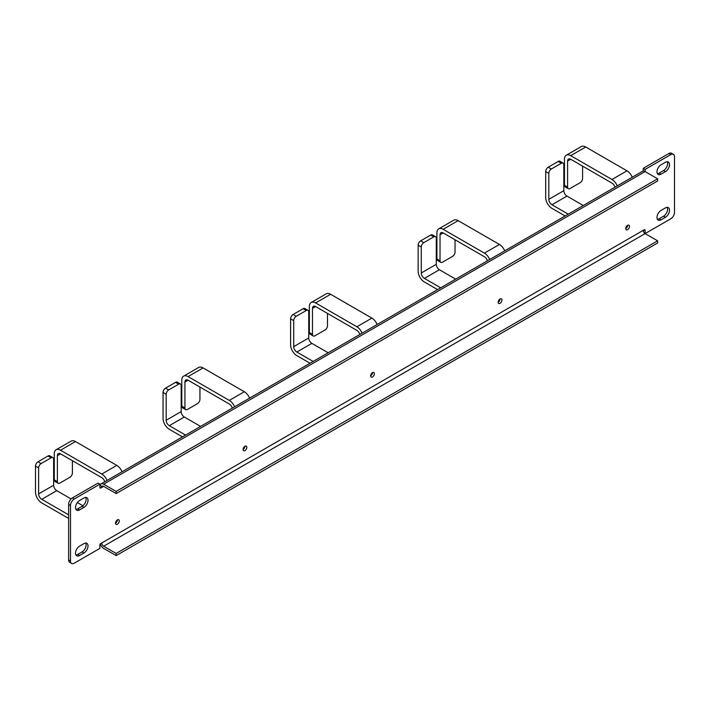 <?xml version="1.0" encoding="UTF-8"?>
<svg xmlns="http://www.w3.org/2000/svg" width="710" height="710" viewBox="0 0 710 710"><rect width="100%" height="100%" fill="white"/><g stroke="black" fill="none" stroke-linecap="round" stroke-linejoin="round"><path stroke-width="1.06" d="M372.51 372.617L372.51 372.617A2.654 1.535 -60 0 1 370.629 375.865A2.654 1.535 -60 0 1 371.791 373.194A2.654 1.535 -60 0 1 373.833 372.484A2.654 1.535 -60 0 1 374.383 373.7A2.654 1.535 -60 0 1 373.22 376.362A2.654 1.535 -60 0 1 371.179 377.081A2.654 1.535 -60 0 1 370.629 375.865M244.959 446.253L244.959 446.253A2.654 1.535 -60 0 1 243.077 449.501A2.654 1.535 -60 0 1 244.24 446.83A2.654 1.535 -60 0 1 246.281 446.12A2.654 1.535 -60 0 1 246.832 447.335A2.654 1.535 -60 0 1 245.678 450.007A2.654 1.535 -60 0 1 243.628 450.717A2.654 1.535 -60 0 1 243.077 449.501M117.407 519.897L117.407 519.897A2.654 1.535 -60 0 1 115.535 523.146A2.654 1.535 -60 0 1 116.688 520.474A2.654 1.535 -60 0 1 118.73 519.764A2.654 1.535 -60 0 1 119.28 520.98A2.654 1.535 -60 0 1 118.126 523.643A2.654 1.535 -60 0 1 116.085 524.362A2.654 1.535 -60 0 1 115.535 523.146M500.053 298.972L500.053 298.972A2.654 1.535 -60 0 1 498.18 302.22A2.654 1.535 -60 0 1 499.343 299.549A2.654 1.535 -60 0 1 501.384 298.839A2.654 1.535 -60 0 1 501.934 300.055A2.654 1.535 -60 0 1 500.772 302.726A2.654 1.535 -60 0 1 498.731 303.436A2.654 1.535 -60 0 1 498.18 302.22M627.604 225.336L627.604 225.336A2.654 1.535 -60 0 1 625.732 228.584A2.654 1.535 -60 0 1 626.886 225.913A2.654 1.535 -60 0 1 628.936 225.203A2.654 1.535 -60 0 1 629.486 226.419A2.654 1.535 -60 0 1 628.323 229.082A2.654 1.535 -60 0 1 626.282 229.8A2.654 1.535 -60 0 1 625.732 228.584M85.732 497.426A5.751 3.319 -60 0 1 82.085 506.283L83.957 507.366A5.751 3.319 -60 0 0 87.712 502.298A5.751 3.319 -60 0 0 86.833 497.701A5.751 3.319 -60 0 0 83.957 497.985L79.582 500.506A5.751 3.319 -60 0 0 75.828 505.573A5.751 3.319 -60 0 0 76.707 510.179A5.751 3.319 -60 0 0 79.582 509.895L83.957 507.366M75.926 509.363A5.751 3.319 -60 0 0 77.701 508.813L82.085 506.283M79.582 555.522L83.957 552.992A5.751 3.319 -60 0 0 87.712 547.934A5.751 3.319 -60 0 0 86.833 543.327A5.751 3.319 -60 0 0 83.957 543.611L79.582 546.141A5.751 3.319 -60 0 0 75.828 551.2A5.751 3.319 -60 0 0 76.707 555.806A5.751 3.319 -60 0 0 79.582 555.522L77.701 554.439L82.085 551.91L83.957 552.992M77.701 554.439A5.751 3.319 -60 0 1 75.926 554.998M85.732 543.061A5.751 3.319 -60 0 1 82.085 551.91M665.43 162.27L661.054 164.8A5.751 3.319 -60 0 0 657.3 169.859A5.751 3.319 -60 0 0 658.188 174.465A5.751 3.319 -60 0 0 661.054 174.181L665.43 171.651A5.751 3.319 -60 0 0 669.193 166.593A5.751 3.319 -60 0 0 668.305 161.987A5.751 3.319 -60 0 0 665.43 162.27M667.214 161.711A5.751 3.319 -60 0 1 663.557 170.569L665.43 171.651M657.407 173.648A5.751 3.319 -60 0 0 659.182 173.098L663.557 170.569M667.214 207.347A5.751 3.319 -60 0 1 663.557 216.204L659.182 218.724A5.751 3.319 -60 0 1 657.407 219.284M661.054 219.807A5.751 3.319 -60 0 1 658.188 220.091A5.751 3.319 -60 0 1 657.3 215.485A5.751 3.319 -60 0 1 661.054 210.426L665.43 207.897A5.751 3.319 -60 0 1 668.305 207.613A5.751 3.319 -60 0 1 669.193 212.219A5.751 3.319 -60 0 1 665.43 217.287L661.054 219.807L659.182 218.724M99.897 487.442L100.838 487.983A1.322 0.763 120 0 1 100.172 488.045A1.322 0.763 120 0 1 99.897 487.442L99.897 484.193L98.024 483.111L72.393 497.905A5.307 3.062 -60 0 0 68.639 504.411L68.639 559.924A5.307 3.062 -60 0 0 69.74 562.356L71.612 563.438A5.307 3.062 120 0 0 74.266 563.172L99.897 548.377L99.897 545.129A1.322 0.763 -60 0 1 100.838 543.505L101.912 543.842A2.654 1.535 -120 0 0 103.651 546.212L645.115 233.599A2.654 1.535 60 0 1 643.375 231.229L644.174 229.809L645.115 230.351A1.322 0.763 120 0 0 644.84 229.747A1.322 0.763 120 0 0 644.174 229.809L100.838 543.505L101.912 543.842L100.589 543.683M99.897 485.525L100.163 484.912A5.307 3.062 60 0 1 100.997 483.927A5.307 3.062 60 0 1 103.651 484.193L645.115 171.58A5.307 3.062 -120 0 0 642.461 171.323L100.997 483.927M657.62 240.823L116.156 553.427L116.156 555.593L657.62 242.989L657.62 240.823L645.115 233.599L670.746 218.795A5.307 3.062 120 0 0 674.5 212.299L674.5 156.786A5.307 3.062 120 0 0 673.399 154.354A5.307 3.062 120 0 0 670.746 154.62L645.115 169.415L645.115 171.58L657.62 178.805L116.156 491.409L116.156 493.574L103.651 486.359L100.838 487.983L101.912 486.714L100.163 484.912M103.651 486.359A2.654 1.535 -120 0 0 102.329 486.226A2.654 1.535 -120 0 0 101.912 486.714M116.156 491.409L103.651 484.193M657.62 178.805L657.62 180.97L116.156 493.574M645.115 169.415L643.233 168.332L643.233 171.083M99.897 484.193L74.266 498.997A5.307 3.062 120 0 0 70.512 505.493L70.512 561.006A5.307 3.062 120 0 0 71.612 563.438M670.746 154.62L668.873 153.529L643.233 168.332M116.156 553.427L103.651 546.212M116.156 555.593L103.651 548.377A5.307 3.062 60 0 1 100.287 544.02M645.115 233.599L645.115 230.351M668.873 153.529A5.307 3.062 -60 0 1 671.527 153.271L673.399 154.354M310.022 363.254L296.851 355.648A8.84 5.103 -120 0 1 290.603 344.82L290.603 318.825L290.603 344.82A8.84 5.103 -120 0 0 296.851 355.648L310.022 363.254L296.851 355.648A8.84 5.103 -120 0 1 290.603 344.82L290.603 318.825A3.541 2.041 -60 0 1 293.097 314.495L303.108 308.717A3.541 2.041 -60 0 1 304.874 308.548A3.541 2.041 -60 0 0 303.108 308.717A3.541 2.041 -60 0 1 304.874 308.548L307.998 310.35A3.541 2.041 120 0 0 306.232 310.527L303.108 308.717L293.097 314.495L303.108 308.717L306.232 310.527L303.108 308.717M328.153 352.781L311.859 343.374A4.42 2.556 -120 0 1 308.735 337.96A4.42 2.556 -120 0 0 311.859 343.374A4.42 2.556 -120 0 1 308.735 337.96L293.727 346.622L293.727 320.636A3.541 2.041 120 0 1 296.23 316.296L306.232 310.527A3.541 2.041 120 0 1 307.998 310.35A3.541 2.041 120 0 1 308.735 311.965L308.735 337.96L308.735 311.965A3.541 2.041 120 0 0 307.998 310.35A3.541 2.041 120 0 1 308.735 311.965L308.735 337.96L293.727 346.622L293.727 320.636A3.541 2.041 120 0 1 296.23 316.296L306.232 310.527L296.23 316.296A3.541 2.041 120 0 0 293.727 320.636L290.603 318.825A3.541 2.041 -60 0 1 293.097 314.495A3.541 2.041 -60 0 0 290.603 318.825L293.727 320.636L290.603 318.825M308.735 337.96L293.727 346.622A4.42 2.556 -120 0 0 296.851 352.036L313.145 361.443L296.851 352.036A4.42 2.556 -120 0 1 293.727 346.622L293.727 320.636M327.488 313.412L327.488 325.686A3.541 2.041 120 0 1 324.985 330.017L314.983 335.794A3.541 2.041 120 0 1 313.216 335.972A3.541 2.041 120 0 0 314.983 335.794L324.985 330.017A3.541 2.041 120 0 0 327.488 325.686L327.488 313.412L327.488 325.686A3.541 2.041 120 0 1 324.985 330.017L314.983 335.794A3.541 2.041 120 0 1 313.216 335.972L310.092 334.161A3.541 2.041 -60 0 1 309.356 332.546L309.356 306.551A8.84 5.103 60 0 1 311.184 302.504A8.84 5.103 60 0 1 315.613 302.939L356.873 326.769A8.84 5.103 60 0 1 362.153 333.159A8.84 5.103 60 0 0 356.873 326.769A8.84 5.103 60 0 1 362.153 333.159M313.216 335.972L310.092 334.161L313.216 335.972A3.541 2.041 120 0 1 312.48 334.348L312.48 308.362L312.48 334.348A3.541 2.041 120 0 0 313.216 335.972A3.541 2.041 120 0 1 312.48 334.348L312.48 308.362A4.42 2.556 60 0 1 313.403 306.338A4.42 2.556 60 0 1 315.613 306.551L356.873 330.381A4.42 2.556 60 0 1 359.828 334.499A4.42 2.556 60 0 0 356.873 330.381A4.42 2.556 60 0 1 359.828 334.499M312.48 334.348L309.356 332.546A3.541 2.041 -60 0 0 310.092 334.161A3.541 2.041 -60 0 1 309.356 332.546L309.356 306.551A8.84 5.103 60 0 1 311.184 302.504A8.84 5.103 60 0 1 315.613 302.939L356.873 326.769L371.88 318.107A8.84 5.103 60 0 1 377.152 324.488A8.84 5.103 60 0 0 371.88 318.107L330.611 294.277A8.84 5.103 60 0 0 326.192 293.842A8.84 5.103 60 0 1 330.611 294.277L371.88 318.107A8.84 5.103 60 0 1 377.152 324.488M420.648 240.859L430.65 235.081A3.541 2.041 -60 0 1 432.425 234.904A3.541 2.041 -60 0 0 430.65 235.081L420.648 240.859A3.541 2.041 -60 0 0 418.146 245.19A3.541 2.041 -60 0 1 420.648 240.859L423.781 242.66L433.783 236.883L430.65 235.081L433.783 236.883A3.541 2.041 120 0 1 435.549 236.705A3.541 2.041 120 0 0 433.783 236.883L423.781 242.66A3.541 2.041 120 0 0 421.279 246.991L418.146 245.19L418.146 271.176A8.84 5.103 -120 0 0 424.402 282.003L437.573 289.609L424.402 282.003A8.84 5.103 -120 0 1 418.146 271.176L418.146 245.19L421.279 246.991L421.279 272.986A4.42 2.556 -120 0 0 424.402 278.4L440.697 287.807L424.402 278.4A4.42 2.556 -120 0 1 421.279 272.986L421.279 246.991A3.541 2.041 120 0 1 423.781 242.66L420.648 240.859M436.286 238.329L436.286 264.315A4.42 2.556 -120 0 0 439.41 269.738L455.705 279.145L439.41 269.738L424.402 278.4L439.41 269.738A4.42 2.556 -120 0 1 436.286 264.315L421.279 272.986L436.286 264.315L436.286 238.329A3.541 2.041 120 0 0 435.549 236.705L432.425 234.904L435.549 236.705A3.541 2.041 120 0 1 436.286 238.329M455.039 239.776L455.039 252.041A3.541 2.041 120 0 1 452.536 256.381L442.534 262.15A3.541 2.041 120 0 1 440.768 262.327A3.541 2.041 120 0 0 442.534 262.15L452.536 256.381A3.541 2.041 120 0 0 455.039 252.041L455.039 239.776M440.031 260.712L440.031 234.717A4.42 2.556 60 0 1 440.945 232.694A4.42 2.556 60 0 1 443.155 232.915L484.424 256.736A4.42 2.556 60 0 1 487.379 260.854A4.42 2.556 60 0 0 484.424 256.736L443.155 232.915A4.42 2.556 60 0 0 440.945 232.694A4.42 2.556 60 0 0 440.031 234.717L443.155 232.915L440.031 234.717L440.031 260.712A3.541 2.041 120 0 0 440.768 262.327L437.644 260.526A3.541 2.041 -60 0 1 436.907 258.901L436.907 232.915A8.84 5.103 60 0 1 438.736 228.868A8.84 5.103 60 0 1 443.155 229.303L484.424 253.124A8.84 5.103 60 0 1 489.696 259.514A8.84 5.103 60 0 0 484.424 253.124L499.432 244.462A8.84 5.103 60 0 1 504.703 250.852A8.84 5.103 60 0 0 499.432 244.462L458.163 220.641A8.84 5.103 60 0 0 453.743 220.198A8.84 5.103 60 0 1 458.163 220.641L499.432 244.462L484.424 253.124L443.155 229.303L458.163 220.641L443.155 229.303A8.84 5.103 60 0 0 438.736 228.868L453.743 220.198L438.736 228.868A8.84 5.103 60 0 0 436.907 232.915L436.907 258.901A3.541 2.041 -60 0 0 437.644 260.526L440.768 262.327A3.541 2.041 120 0 1 440.031 260.712L436.907 258.901L440.031 260.712M565.125 215.973L551.954 208.367A8.84 5.103 -120 0 1 545.697 197.54L545.697 171.545A3.541 2.041 -60 0 1 548.2 167.214L558.202 161.436A3.541 2.041 -60 0 1 559.977 161.268L563.101 163.069A3.541 2.041 120 0 0 561.335 163.247L558.202 161.436M563.101 163.069A3.541 2.041 120 0 1 563.829 164.684L563.829 190.679L548.83 199.341L548.83 173.355A3.541 2.041 120 0 1 551.324 169.016L561.335 163.247M563.829 190.679A4.42 2.556 -120 0 0 566.962 196.093L583.256 205.501M548.83 199.341A4.42 2.556 -120 0 0 551.954 204.755L568.248 214.163M582.591 166.131L582.591 178.405A3.541 2.041 120 0 1 580.088 182.736L570.086 188.514A3.541 2.041 120 0 1 568.319 188.691L565.187 186.881A3.541 2.041 -60 0 1 564.459 185.266L564.459 159.271A8.84 5.103 60 0 1 566.287 155.224A8.84 5.103 60 0 1 570.707 155.659L611.976 179.488A8.84 5.103 60 0 1 617.247 185.878M568.319 188.691A3.541 2.041 120 0 1 567.583 187.067L567.583 161.081A4.42 2.556 60 0 1 568.497 159.058A4.42 2.556 60 0 1 570.707 159.271L611.976 183.1A4.42 2.556 60 0 1 614.922 187.218M611.976 179.488L626.983 170.826A8.84 5.103 60 0 1 632.255 177.207M566.287 155.224L581.295 146.562A8.84 5.103 60 0 1 585.715 146.997L626.983 170.826M165.554 388.139L175.556 382.362A3.541 2.041 -60 0 1 177.322 382.184A3.541 2.041 -60 0 0 175.556 382.362L165.554 388.139A3.541 2.041 -60 0 0 163.052 392.47A3.541 2.041 -60 0 1 165.554 388.139L168.678 389.941L178.68 384.163L175.556 382.362L178.68 384.163A3.541 2.041 120 0 1 180.446 383.986A3.541 2.041 120 0 0 178.68 384.163L168.678 389.941A3.541 2.041 120 0 0 166.175 394.272L163.052 392.47L163.052 418.456A8.84 5.103 -120 0 0 169.299 429.284L182.47 436.89L169.299 429.284A8.84 5.103 -120 0 1 163.052 418.456L163.052 392.47L166.175 394.272L166.175 420.267A4.42 2.556 -120 0 0 169.299 425.68L185.594 435.088L169.299 425.68A4.42 2.556 -120 0 1 166.175 420.267L166.175 394.272A3.541 2.041 120 0 1 168.678 389.941L165.554 388.139M181.183 385.61L181.183 411.596A4.42 2.556 -120 0 0 184.307 417.018L200.602 426.426L184.307 417.018L169.299 425.68L184.307 417.018A4.42 2.556 -120 0 1 181.183 411.596L166.175 420.267L181.183 411.596L181.183 385.61A3.541 2.041 120 0 0 180.446 383.986L177.322 382.184L180.446 383.986A3.541 2.041 120 0 1 181.183 385.61M199.936 387.056L199.936 399.322A3.541 2.041 120 0 1 197.442 403.662L187.431 409.43A3.541 2.041 120 0 1 185.665 409.608A3.541 2.041 120 0 0 187.431 409.43L197.442 403.662A3.541 2.041 120 0 0 199.936 399.322L199.936 387.056M184.937 407.993L184.937 381.998A4.42 2.556 60 0 1 185.851 379.974A4.42 2.556 60 0 1 188.061 380.196L229.33 404.017A4.42 2.556 60 0 1 232.276 408.135A4.42 2.556 60 0 0 229.33 404.017L188.061 380.196A4.42 2.556 60 0 0 185.851 379.974A4.42 2.556 60 0 0 184.937 381.998L188.061 380.196L184.937 381.998L184.937 407.993A3.541 2.041 120 0 0 185.665 409.608L182.541 407.806A3.541 2.041 -60 0 1 181.804 406.182L181.804 380.196A8.84 5.103 60 0 1 183.641 376.149A8.84 5.103 60 0 1 188.061 376.584L229.33 400.404A8.84 5.103 60 0 1 234.602 406.794A8.84 5.103 60 0 0 229.33 400.404L244.329 391.742A8.84 5.103 60 0 1 249.609 398.132A8.84 5.103 60 0 0 244.329 391.742L203.069 367.922A8.84 5.103 60 0 0 198.64 367.478A8.84 5.103 60 0 1 203.069 367.922L244.329 391.742L229.33 400.404L188.061 376.584L203.069 367.922L188.061 376.584A8.84 5.103 60 0 0 183.641 376.149L198.64 367.478L183.641 376.149A8.84 5.103 60 0 0 181.804 380.196L181.804 406.182A3.541 2.041 -60 0 0 182.541 407.806L185.665 409.608A3.541 2.041 120 0 1 184.937 407.993L181.804 406.182L184.937 407.993M312.48 308.362A4.42 2.556 60 0 1 313.403 306.338A4.42 2.556 60 0 1 315.613 306.551L356.873 330.381L315.613 306.551A4.42 2.556 60 0 0 313.403 306.338A4.42 2.556 60 0 0 312.48 308.362L315.613 306.551M68.639 518.451L41.757 502.928A8.84 5.103 -120 0 1 35.5 492.101L35.5 466.106A3.541 2.041 -60 0 1 38.003 461.775L48.005 455.997A3.541 2.041 -60 0 1 49.771 455.829L52.904 457.63A3.541 2.041 120 0 0 51.129 457.808L48.005 455.997M52.904 457.63A3.541 2.041 120 0 1 53.632 459.246L53.632 485.241L38.624 493.903L38.624 467.917A3.541 2.041 120 0 1 41.127 463.577L51.129 457.808M53.632 485.241A4.42 2.556 -120 0 0 56.756 490.654L71.089 498.926M38.624 493.903A4.42 2.556 -120 0 0 41.757 499.316L68.639 514.839M77.363 502.547L82.875 505.733M72.393 460.692L72.393 472.966A3.541 2.041 120 0 1 69.891 477.297L59.889 483.075A3.541 2.041 120 0 1 58.114 483.253L54.989 481.442A3.541 2.041 -60 0 1 54.262 479.827L54.262 453.832A8.84 5.103 60 0 1 56.09 449.785A8.84 5.103 60 0 1 60.51 450.22L101.778 474.049A8.84 5.103 60 0 1 107.05 480.439M58.114 483.253A3.541 2.041 120 0 1 57.386 481.628L57.386 455.642A4.42 2.556 60 0 1 58.3 453.619A4.42 2.556 60 0 1 60.51 453.832L101.778 477.661A4.42 2.556 60 0 1 104.725 481.779M101.778 474.049L116.786 465.387A8.84 5.103 60 0 1 122.058 471.768M56.09 449.785L71.098 441.123A8.84 5.103 60 0 1 75.517 441.558L116.786 465.387M307.998 310.35L304.874 308.548L307.998 310.35A3.541 2.041 120 0 0 306.232 310.527M293.727 346.622A4.42 2.556 -120 0 0 296.851 352.036L313.145 361.443M315.613 302.939L356.873 326.769L371.88 318.107L330.611 294.277A8.84 5.103 60 0 0 326.192 293.842L311.184 302.504A8.84 5.103 60 0 1 315.613 302.939L330.611 294.277M309.356 332.546L309.356 306.551A8.84 5.103 60 0 1 311.184 302.504L326.192 293.842L311.184 302.504M77.701 508.813L79.582 509.895M659.182 173.098L661.054 174.181M663.557 216.204L665.43 217.287M74.266 498.997L72.393 497.905M70.512 505.493L68.639 504.411M70.512 561.006L68.639 559.924M296.23 316.296L293.097 314.495M311.859 343.374L296.851 352.036M551.324 169.016L548.2 167.214M548.83 173.355L545.697 171.545M566.962 196.093L551.954 204.755M567.583 161.081L570.707 159.271M567.583 187.067L564.459 185.266M570.707 155.659L585.715 146.997M41.127 463.577L38.003 461.775M38.624 467.917L35.5 466.106M56.756 490.654L41.757 499.316M57.386 455.642L60.51 453.832M57.386 481.628L54.262 479.827M60.51 450.22L75.517 441.558M356.873 326.769L371.88 318.107"/></g></svg>
